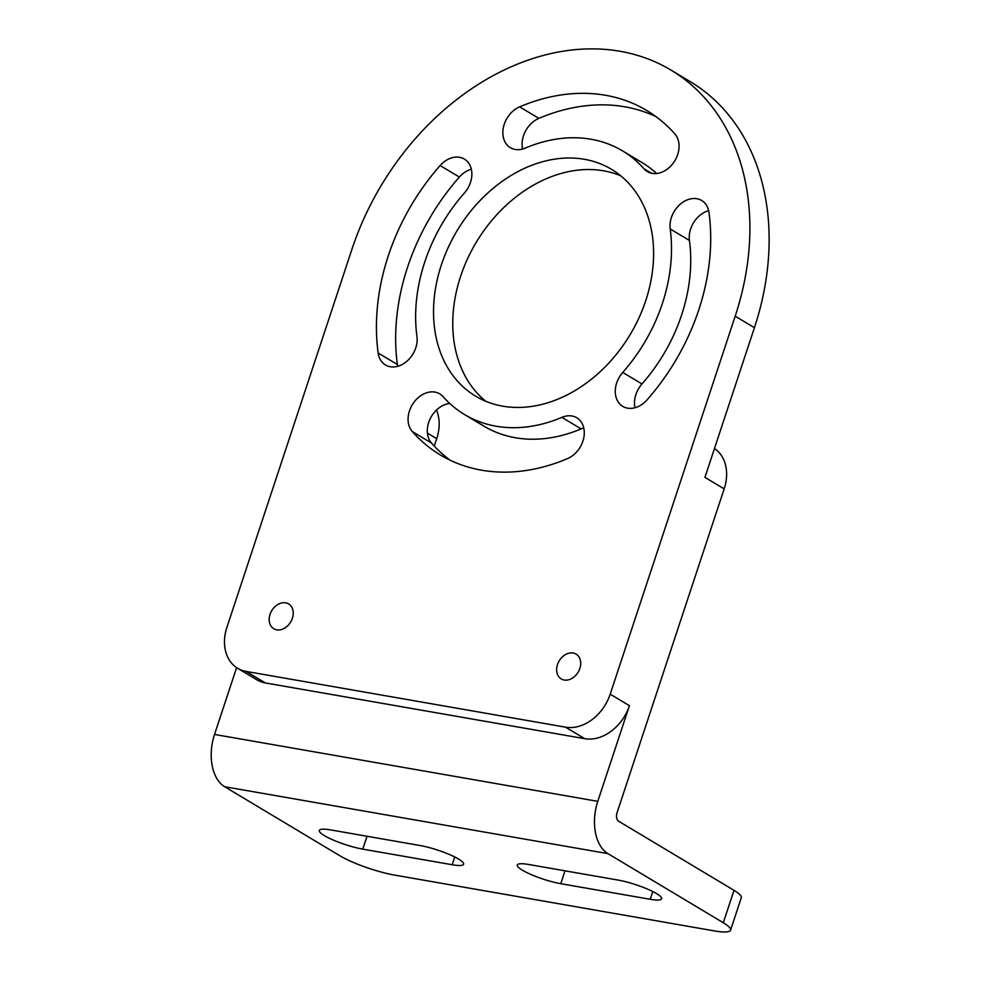 <?xml version="1.0" encoding="UTF-8"?>
<svg xmlns="http://www.w3.org/2000/svg" width="981" height="981" viewBox="0 0 981 981"><rect width="100%" height="100%" fill="white"/><g stroke="black" fill="none" stroke-linecap="round" stroke-linejoin="round"><path stroke-width="1.47" d="M735.198 316.176A247.886 189.235 120.9 0 0 670.967 70.092A247.886 189.235 120.9 0 0 351.934 249.284L226.93 627.264A41.312 31.539 -59.1 0 0 237.635 668.282A41.312 31.539 -59.1 0 0 246.108 671.409L565.497 727.166A41.312 31.539 -59.1 0 0 610.194 694.168L735.198 316.176L754.426 327.703L704.934 477.355L724.162 488.869L617.012 812.857A6.609 4.096 -80.1 0 0 618.643 821.22L734.009 890.343A41.312 7.517 18.3 0 1 741.293 897.75L730.575 930.147A41.312 7.517 -161.7 0 0 723.291 922.741L607.926 853.629A41.312 25.604 -80.1 0 1 597.785 801.342L629.422 705.682L610.194 694.168M441.364 264.895A132.202 100.92 120.9 0 1 611.519 169.321A132.202 100.92 120.9 0 1 645.768 300.566A132.202 100.92 120.9 0 1 475.626 396.14A132.202 100.92 120.9 0 1 441.364 264.895M622.555 150.89A153.686 117.328 120.9 0 0 525.252 148.106A23.544 17.977 120.9 0 1 510.353 147.677A23.544 17.977 120.9 0 1 503.511 126.929A23.544 17.977 120.9 0 1 519.648 106.843A200.786 153.281 120.9 0 1 646.761 110.497A200.786 153.281 120.9 0 1 674.867 133.943A23.544 17.977 120.9 0 1 673.346 162.969A23.544 17.977 120.9 0 1 647.362 171.589A23.544 17.977 120.9 0 1 644.063 168.842A153.686 117.328 120.9 0 0 622.555 150.89L641.782 162.417A153.686 117.328 120.9 0 1 656.608 173.514M581.108 428.881L561.88 417.354A23.544 17.977 120.9 0 1 576.791 417.783A23.544 17.977 120.9 0 1 583.621 438.532A23.544 17.977 120.9 0 1 567.496 458.618A200.786 153.281 120.9 0 1 440.371 454.963A200.786 153.281 120.9 0 1 412.265 431.517A23.544 17.977 120.9 0 1 413.798 402.492A23.544 17.977 120.9 0 1 439.77 393.872A23.544 17.977 120.9 0 1 443.069 396.618A153.686 117.328 120.9 0 0 464.577 414.571L483.805 426.085A153.686 117.328 120.9 0 0 581.108 428.881A23.544 17.977 120.9 0 1 583.769 427.949M561.88 417.354A153.686 117.328 120.9 0 1 464.577 414.571M416.95 336.508A23.544 17.977 120.9 0 1 407.36 360.836A23.544 17.977 120.9 0 1 385.447 364.957A23.544 17.977 120.9 0 1 378.139 352.988A200.786 153.281 120.9 0 1 440.138 165.544A23.544 17.977 120.9 0 1 464.369 159.081A23.544 17.977 120.9 0 1 464.393 193.036A153.686 117.328 120.9 0 0 416.95 336.508M646.994 399.917A23.544 17.977 120.9 0 1 622.763 406.379A23.544 17.977 120.9 0 1 622.739 372.437A153.686 117.328 120.9 0 0 670.195 228.953A23.544 17.977 120.9 0 1 679.772 204.624A23.544 17.977 120.9 0 1 701.697 200.504A23.544 17.977 120.9 0 1 708.993 212.472A200.786 153.281 120.9 0 1 646.994 399.917M270.033 614.4A14.457 11.036 120.9 0 1 288.647 603.94A14.457 11.036 120.9 0 1 292.387 618.3A14.457 11.036 120.9 0 1 273.785 628.747A14.457 11.036 120.9 0 1 270.033 614.4M557.49 664.566A14.457 11.036 120.9 0 1 576.092 654.119A14.457 11.036 120.9 0 1 579.845 668.466A14.457 11.036 120.9 0 1 561.23 678.926A14.457 11.036 120.9 0 1 557.49 664.566M237.635 668.282L256.863 679.808A41.312 31.539 -59.1 0 0 265.336 682.935L246.108 671.409M629.422 705.682A41.312 31.539 -59.1 0 1 584.725 738.681L265.336 682.935M730.575 930.147A41.312 7.517 -161.7 0 1 714.242 930.883L394.853 875.138A41.312 7.517 -161.7 0 1 340.027 855.849L224.661 786.725A41.312 25.604 -80.1 0 1 214.52 734.438L236.617 667.644M670.967 70.092L690.195 81.607A247.886 189.235 120.9 0 1 754.426 327.703M485.656 401.192A132.202 100.92 120.9 0 1 460.592 276.409A132.202 100.92 120.9 0 1 620.703 175.783M522.603 149.026A23.544 17.977 120.9 0 1 538.876 118.37A200.786 153.281 120.9 0 1 656.093 116.714M450.267 460.273A200.786 153.281 120.9 0 1 431.493 443.044A23.544 17.977 120.9 0 1 429.936 419.267A23.544 17.977 120.9 0 1 449.764 403.461M397.697 366.305A23.544 17.977 120.9 0 1 397.366 364.515A200.786 153.281 120.9 0 1 459.366 177.058A23.544 17.977 120.9 0 1 471.346 169.247M635.026 407.728A23.544 17.977 120.9 0 1 641.966 383.951L622.739 372.437M708.662 210.67A23.544 17.977 120.9 0 0 689.422 240.468A153.686 117.328 120.9 0 1 641.966 383.951M560.776 883.685L650.207 899.295A28.915 5.261 18.3 0 0 661.635 898.78A28.915 5.261 18.3 0 0 647.485 889.093A28.915 5.261 18.3 0 0 618.165 880.092L528.734 864.494A28.915 5.261 18.3 0 0 517.294 865.009A28.915 5.261 18.3 0 0 531.457 874.696A28.915 5.261 18.3 0 0 560.776 883.685L565.031 870.821M362.749 849.129L452.18 864.739A28.915 5.261 18.3 0 0 463.621 864.212A28.915 5.261 18.3 0 0 449.457 854.525A28.915 5.261 18.3 0 0 420.138 845.536L330.707 829.926A28.915 5.261 18.3 0 0 319.279 830.441A28.915 5.261 18.3 0 0 333.43 840.128A28.915 5.261 18.3 0 0 362.749 849.129L367.004 836.266M436.496 410.046A41.312 31.539 120.9 0 1 436.717 438.703L434.276 446.085M714.475 448.501A41.312 31.539 120.9 0 1 724.162 488.869M214.52 734.438L597.785 801.342M584.725 738.681L565.497 727.166M224.661 786.725L607.926 853.629M734.009 890.343L723.291 922.741M652.77 891.545L650.207 899.295M454.755 856.977L452.18 864.739M427.409 433.124L436.717 438.703M538.876 118.37L519.648 106.843M651.347 173.208L644.063 168.842M431.493 443.044L412.265 431.517M397.366 364.515L378.139 352.988M459.366 177.058L440.138 165.544M689.422 240.468L670.195 228.953"/></g></svg>
